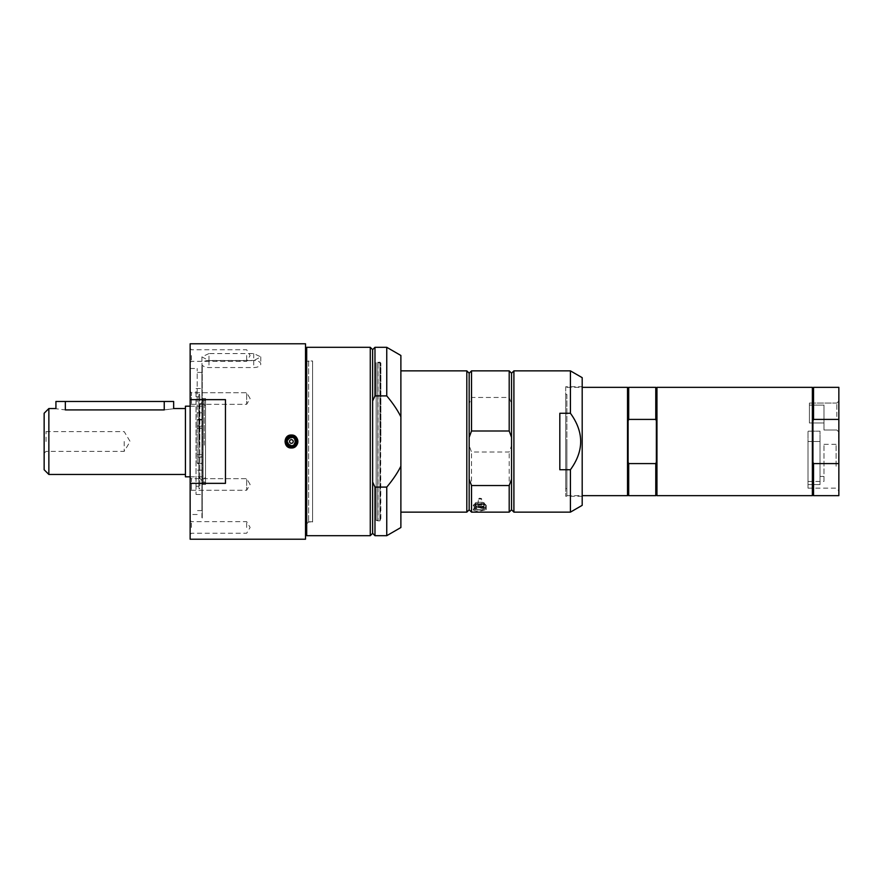<?xml version="1.0" encoding="UTF-8"?>
<svg xmlns="http://www.w3.org/2000/svg" width="883" height="883" viewBox="0 0 883 883"><rect width="100%" height="100%" fill="white"/><g stroke="black" fill="none" stroke-linecap="round" stroke-linejoin="round"><path stroke-width="0.66" stroke-dasharray="4.42 3.31" d="M808 441.5L808 484.612L808 441.5L820.009 441.5L820.009 431.158L808 431.158L808 481.456L808 431.158L820.009 431.158L820.009 484.612L820.009 476.412L823.971 476.412L823.971 444.292L823.971 481.456L823.971 476.412L820.009 476.412L820.009 484.612L820.009 441.5L808 441.5M808 484.612L808 488.156L808 484.612L820.009 484.612L808 484.612M823.971 405.087L823.971 430.01L823.971 422.968L809.413 422.968L809.413 405.087L823.971 405.087L823.971 422.968L823.971 405.087L809.413 405.087L809.413 422.968L823.971 422.968L823.971 430.01L823.971 405.087M205.529 477.096L205.529 405.761L205.529 477.096M205.529 441.5L205.529 399.635L205.529 441.5M809.413 422.968L809.413 403.067L809.413 422.968M836.83 416.544L836.83 403.067L836.83 416.544M566.886 394.403L566.886 488.597L566.886 394.403L565.705 394.403L565.705 488.597L565.705 394.403M656.952 495.661L656.952 387.339M566.886 441.5L566.886 495.661L566.886 441.5M627.515 387.339L627.515 495.661M628.111 387.935L628.111 495.065M656.367 387.935L656.367 495.065M628.696 495.661L628.696 463.586L655.771 463.586L655.771 495.661M655.771 463.586L656.367 462.107L656.367 420.893L655.771 419.414L628.696 419.414L628.696 387.339M655.771 387.339L655.771 419.414M628.696 419.414L628.111 420.893L628.111 462.107L628.696 463.586M656.367 420.893L656.367 462.107M628.111 462.107L628.111 420.893M812.945 495.065L812.945 462.107L813.541 463.586L838.85 463.586L838.85 419.414L813.541 419.414L812.945 420.893L812.945 387.935M813.541 495.661L813.541 463.586M812.945 462.107L812.945 420.893M812.36 495.661L812.36 387.339M813.541 419.414L813.541 387.339M838.85 495.661L838.85 463.586M838.85 419.414L838.85 387.339M838.85 432.052L838.85 433.774L838.618 432.052M838.618 434.381L838.85 429.723L838.85 434.381M838.618 437.968L838.85 429.723L838.618 437.968M838.618 457.339L838.618 461.511L838.85 457.339M838.618 456.511L838.618 461.511L838.85 456.511M838.85 416.544L838.85 401.048L838.85 416.544M836.113 466.224L836.113 444.292L836.113 466.224M838.85 466.224L838.85 490.893L838.85 466.224M65.342 401.467L65.342 409.911C53.19 408.41 53.19 408.41 65.342 409.911L164.238 409.911C176.39 408.41 176.39 408.41 164.238 409.911L164.238 401.467L55.927 401.467M173.653 401.467L164.238 401.467M46.059 441.5L46.059 431.644L46.059 441.5M44.15 469.756L44.15 413.244M124.205 441.5L124.205 451.356L124.205 441.5M48.863 474.469L48.863 408.531M185.43 476.82L185.43 406.18M196.026 391.445L196.026 494.48L196.026 391.445M196.026 399.226L196.026 486.235L196.026 399.226M198.852 483.774L198.852 396.765L198.852 483.774M202.262 368.509L202.262 514.491L201.909 368.509M201.909 454.855L201.909 364.977L201.909 510.595L201.909 454.745L197.207 454.855L197.207 456.809L201.909 456.809M201.909 391.445L201.909 494.48L201.909 391.445M198.852 406.125L198.852 477.03L198.852 406.125M202.152 480.771L202.152 402.063L202.152 480.771M201.909 425.893L201.909 420.01L201.909 425.893L197.207 425.893L197.207 420.01L197.207 425.893M201.909 462.99L201.909 457.107L201.909 462.99L197.207 462.99L197.207 457.107L197.207 462.99M201.909 426.191L197.207 426.191L197.207 426.897L197.207 368.509L197.207 454.855M201.909 470.186L197.207 470.186M201.909 412.814L197.207 412.814M306.699 359.083L306.699 523.917L306.699 359.083L308.609 361.004L308.609 521.996L308.609 361.004L312.582 361.004L312.582 521.996L312.582 361.004M306.699 523.917L308.609 521.996L312.582 521.996M306.699 535.683L306.699 347.317M386.754 487.096C392.869 479.811 397.582 472.835 400.882 466.18L400.882 416.82C397.582 410.165 392.869 403.189 386.754 395.904L374.977 395.904L372.626 400.992L372.626 482.008L374.977 487.096L386.754 487.096L386.754 535.683M372.626 533.332L372.626 349.668M372.626 482.008L372.626 400.992M400.882 416.82L400.882 355.474M400.882 527.526L400.882 466.18M400.882 512.14L400.882 370.86L400.882 512.14M386.754 395.904L386.754 347.317M374.977 395.904L374.977 347.317M370.275 535.683L370.275 347.317M374.977 535.683L374.977 487.096M478.443 507.78L481.588 507.46L478.31 507.173L478.443 507.78M478.443 506.643L481.588 506.323L478.443 506.643M476.522 509.392A4.47 1.159 0 0 0 482.659 509.48A4.47 1.159 0 0 0 483.332 507.902A4.47 1.159 0 0 0 483.001 507.802A4.47 1.159 0 0 0 476.191 507.902A4.47 1.159 0 0 0 476.522 509.392M484.027 504.138A5.883 1.523 0 0 0 477.582 503.774A5.883 1.523 0 0 0 473.873 505.186A5.883 1.523 0 0 0 475.495 506.235A5.883 1.523 0 0 0 481.952 506.599A5.883 1.523 0 0 0 485.65 505.186A5.883 1.523 0 0 0 484.027 504.138M559.822 413.266L559.822 469.734L559.822 413.266L559.822 469.734L570.418 469.734C584.093 450.915 584.093 432.085 570.418 413.266L559.822 413.266M473.288 509.734C473.674 510.65 475.827 511.114 479.767 511.125L486.235 509.734L479.767 507.769L473.288 509.734L473.288 505.186A6.479 1.678 -0 0 0 479.767 506.864A6.479 1.678 -0 0 0 486.235 505.186A6.479 1.678 -0 0 0 479.767 503.509A6.479 1.678 -0 0 0 473.288 505.186M511.555 437.317L511.555 479.193M469.171 479.193L469.171 437.317M511.555 509.789L511.555 403.807L509.193 397.471L471.522 397.471L469.171 403.807L469.171 445.683L471.522 452.008L509.193 452.008L511.555 445.683L511.555 373.211M469.171 509.789L469.171 373.211M509.193 512.14L509.193 452.008M509.193 397.471L509.193 370.86M471.522 512.14L471.522 452.008M466.809 512.14L466.809 370.86M471.522 397.471L471.522 370.86M513.906 512.14L513.906 370.86M582.195 505.341L582.195 377.659M570.418 512.14L570.418 469.734M570.418 413.266L570.418 370.86M565.705 386.754L565.705 496.246L565.705 386.754L582.195 386.754L582.195 496.246L582.195 386.754M582.195 496.246L565.705 496.246M197.207 514.491L190.143 514.491L190.143 368.509L190.143 514.491M197.207 426.191L197.207 456.809M202.262 518.023L202.262 364.977L201.909 518.023M312.582 361.235L312.582 521.765L312.582 361.235L306.699 361.235M312.582 521.765L306.699 521.765M305.518 521.765L305.518 361.235L305.518 521.765M305.518 539.215L305.518 343.785M246.655 355.551L246.655 361.346L246.655 355.551M246.655 393.509L246.655 404.315L246.655 393.509M246.655 479.458L246.655 490.264L246.655 479.458M246.655 527.449L246.655 521.654L246.655 527.449M191.412 403.542L191.412 392.736L191.412 403.542M190.143 392.405L190.143 405.595L190.143 392.405M191.412 355.551L191.412 361.346L191.412 355.551M190.143 355.551L190.143 348.487L190.143 355.551M191.412 489.491L191.412 478.685L191.412 489.491M190.143 478.354L190.143 491.533L190.143 478.354M190.143 404.646L190.143 391.467L190.143 404.646M191.412 527.449L191.412 521.654L191.412 527.449M190.143 527.449L190.143 534.513L190.143 527.449M190.143 399.646L190.143 483.354L225.463 483.354L225.463 399.646L190.143 399.646L190.143 343.785M190.143 539.215L190.143 483.354M190.143 490.595L190.143 477.405L190.143 490.595M208.973 353.564L201.909 356.875L208.973 360.628L253.719 360.628L260.783 356.875L253.719 353.564L208.973 353.564L208.973 360.474L253.719 360.474A7.064 3.532 -0 0 1 260.783 364.006A7.064 3.532 -0 0 1 253.719 367.538L208.973 367.538A7.064 3.532 -0 0 1 201.909 364.006A7.064 3.532 -0 0 1 208.973 360.474M225.463 399.646L225.463 483.354L225.463 399.646M291.39 435.021A6.479 6.479 0 0 0 288.907 447.482A6.479 6.479 0 0 0 291.39 447.979M285.871 439.436A5.883 5.883 0 0 1 293.454 435.981A5.883 5.883 0 0 1 296.909 443.564A5.883 5.883 0 0 1 289.326 447.019A5.883 5.883 0 0 1 285.871 439.436M289.679 440.86A1.821 1.821 0 0 0 290.75 443.211A1.821 1.821 0 0 0 293.101 442.14A1.821 1.821 0 0 0 292.03 439.789A1.821 1.821 0 0 0 289.679 440.86A1.821 1.821 0 0 1 292.03 439.789A1.821 1.821 0 0 1 293.101 442.14A1.821 1.821 0 0 1 290.75 443.211A1.821 1.821 0 0 1 289.679 440.86A1.821 1.821 0 0 1 292.03 439.789A1.821 1.821 0 0 1 293.101 442.14A1.821 1.821 0 0 1 290.75 443.211A1.821 1.821 0 0 1 289.679 440.86M291.39 436.787A4.713 4.713 0 0 0 286.677 441.5A4.713 4.713 0 0 0 291.39 446.213A4.713 4.713 0 0 0 296.103 441.5A4.713 4.713 0 0 0 291.39 436.787M287.416 440.021A4.238 4.238 0 0 1 292.869 437.526A4.238 4.238 0 0 1 295.364 442.979A4.238 4.238 0 0 1 289.911 445.474A4.238 4.238 0 0 1 287.416 440.021A4.238 4.238 0 0 1 292.869 437.526A4.238 4.238 0 0 1 295.364 442.979A4.238 4.238 0 0 1 289.911 445.474A4.238 4.238 0 0 1 287.416 440.021M286.975 439.855A4.713 4.713 0 0 1 296.07 442.063A4.713 4.713 0 0 1 291.39 446.213A4.713 4.713 0 0 1 286.975 439.855A4.713 4.713 0 0 0 291.39 446.213A4.713 4.713 0 0 0 293.035 437.085A4.713 4.713 0 0 0 286.975 439.855M199.79 486.003L199.79 394.403L199.79 486.003M198.852 486.003L198.852 394.403L198.852 486.003M198.852 395.54L198.852 487.648L198.852 395.54M380.871 441.5L380.871 363.09L380.871 441.5M379.922 520.849L378.034 520.849L378.034 362.151L378.034 520.849L376.158 520.385L376.158 362.615L376.158 520.385L380.396 520.385L380.396 362.615L380.871 519.91L379.922 520.849L379.922 362.151L379.922 520.849M475.054 505.186A4.713 1.214 -0 0 0 479.767 506.401A4.713 1.214 -0 0 0 484.469 505.186A4.713 1.214 -0 0 0 479.767 503.961A4.713 1.214 -0 0 0 475.054 505.186L475.054 503.365A4.713 1.214 0 0 0 479.767 504.579A4.713 1.214 0 0 0 484.469 503.365A4.713 1.214 0 0 0 483.178 502.526A4.713 1.214 0 0 0 478.012 502.228A4.713 1.214 0 0 0 475.054 503.365M482.835 502.604A4.238 1.093 0 0 0 478.189 502.35A4.238 1.093 0 0 0 475.529 503.365A4.238 1.093 0 0 0 476.688 504.116A4.238 1.093 0 0 0 481.334 504.381A4.238 1.093 0 0 0 484.005 503.365A4.238 1.093 0 0 0 482.835 502.604M476.688 505.937A4.238 1.093 0 0 0 481.334 506.202A4.238 1.093 0 0 0 484.005 505.186A4.238 1.093 0 0 0 482.835 504.425A4.238 1.093 0 0 0 478.189 504.171A4.238 1.093 0 0 0 475.529 505.186A4.238 1.093 0 0 0 476.688 505.937M287.748 440.142A3.885 3.885 0 0 1 292.748 437.858A3.885 3.885 0 0 1 295.032 442.858A3.885 3.885 0 0 1 290.032 445.142A3.885 3.885 0 0 1 287.748 440.142A3.885 3.885 0 0 1 292.748 437.858A3.885 3.885 0 0 1 295.032 442.858A3.885 3.885 0 0 1 290.032 445.142A3.885 3.885 0 0 1 287.748 440.142A3.885 3.885 0 0 1 292.748 437.858A3.885 3.885 0 0 1 295.032 442.858A3.885 3.885 0 0 1 290.032 445.142A3.885 3.885 0 0 1 287.748 440.142M291.39 446.213C285.319 446.5 285.319 436.5 291.39 436.787C297.461 436.5 297.461 446.5 291.39 446.213M205.529 484.292L205.529 398.531L205.529 484.292M204.271 445.198L204.271 401.235L204.271 445.198M202.152 482.747L202.152 400.076L202.152 482.747M202.152 399.646L202.152 483.531L202.152 399.646M481.08 505.087L477.935 505.418L481.08 505.087M478.443 498.972L481.588 498.663L481.588 505.418A1.887 1.887 0 0 0 477.946 505.385L478.443 498.972C475.992 497.537 485.44 498.619 479.767 499.105M199.227 444.745L199.227 406.092L199.227 444.745M201.909 428.145L197.207 428.145M201.909 463.619L197.207 463.619M201.909 419.381L197.207 419.381M483.862 507.593A5.651 1.468 0 0 0 475.871 507.537A5.651 1.468 0 0 0 475.672 509.601A5.651 1.468 0 0 0 483.652 509.657A5.651 1.468 0 0 0 483.862 507.593M484.027 507.317A5.883 1.523 0 0 0 475.705 507.261A5.883 1.523 0 0 0 473.873 508.365A5.883 1.523 0 0 0 475.495 509.414A5.883 1.523 0 0 0 481.952 509.778A5.883 1.523 0 0 0 485.65 508.365A5.883 1.523 0 0 0 484.027 507.317M208.973 360.628L208.973 367.538M253.719 360.628L253.719 367.538M253.719 353.564L253.719 360.474M377.792 520.815L377.792 362.185L377.792 520.815M288.189 440.308A3.411 3.411 0 0 1 292.582 438.299A3.411 3.411 0 0 1 294.591 442.692A3.411 3.411 0 0 1 290.198 444.701A3.411 3.411 0 0 1 288.189 440.308M203.09 484.292L203.09 398.531L203.09 484.292M808 481.456L823.971 481.456M823.971 430.01L836.83 430.01L838.85 432.03L836.83 430.01L823.971 430.01M809.413 403.067L836.83 403.067L838.85 401.048L836.83 403.067L809.413 403.067M565.705 488.597L566.886 488.597M566.886 495.661L582.195 495.661M566.886 387.339L582.195 387.339M808 488.156L836.113 488.156L838.85 490.893M823.971 444.292L836.113 444.292L838.85 441.555M44.15 453.277L46.059 451.356L124.205 451.356L130.132 441.5L124.205 431.644L46.059 431.644L44.15 429.723M190.143 476.82L205.529 476.82M190.143 406.18L205.529 406.18M196.026 486.235L198.852 486.235M196.026 396.765L198.852 396.765M196.026 494.48L201.909 494.48M196.026 388.52L201.909 388.52M198.852 477.03L202.152 480.937L205.529 477.239M198.852 405.97L202.152 402.063L205.529 405.761M201.909 454.745L197.207 454.745M201.909 372.405L197.207 372.405M201.909 510.595L197.207 510.595M201.909 428.255L197.207 428.255M201.909 457.107L197.207 457.107M201.909 420.01L197.207 420.01M481.588 507.46L481.588 506.323A1.887 1.887 0 0 1 477.946 506.345L477.935 507.46M478.31 507.173L476.191 507.902M481.224 507.173L483.332 507.902M485.65 505.186L485.65 508.365C486.08 508.774 485.297 509.237 483.288 509.756C478.144 510.087 475.242 509.91 474.579 509.226L473.873 505.186M486.235 509.734L486.235 505.186M190.143 368.509L197.207 368.509M190.143 362.615L191.412 361.346L246.655 361.346L250.132 355.551L246.655 349.767L191.412 349.767L190.143 348.487M250.132 398.531L246.655 392.736L191.412 392.736L190.143 391.467L191.412 392.736L246.655 392.736L250.132 398.531L246.655 404.315L191.412 404.315L190.143 405.595L191.412 404.315L246.655 404.315L250.132 398.531M250.132 484.469L246.655 478.685L191.412 478.685L190.143 477.405L191.412 478.685L246.655 478.685L250.132 484.469L246.655 490.264L191.412 490.264L190.143 491.533L191.412 490.264L246.655 490.264L250.132 484.469M190.143 534.513L191.412 533.233L246.655 533.233L250.132 527.449L246.655 521.654L191.412 521.654L190.143 520.385M201.909 356.875L201.909 364.006M260.783 356.875L260.783 364.006M198.852 488.597L199.79 488.597L198.852 487.648M198.852 394.403L199.79 394.403L198.852 395.352M379.922 362.151L380.871 363.09L376.158 362.615L379.922 362.151M484.469 505.186L484.469 503.365M484.005 505.186L484.005 503.365M475.529 505.186L475.529 503.365M205.529 399.635L204.271 401.235L202.152 400.076M205.529 483.365L204.271 481.765L202.152 482.924M202.152 483.531L203.09 484.469L205.529 484.469M202.152 399.469L203.09 398.531L205.529 398.531"/><path stroke-width="1.32" d="M656.952 495.661L656.367 495.065L656.367 387.935L656.952 387.339L656.952 495.661L812.36 495.661L812.945 495.065L813.541 495.661L838.85 495.661L838.85 463.586L813.541 463.586L813.541 495.661M582.195 495.661L627.515 495.661L627.515 387.339L582.195 387.339M627.515 495.661L628.111 495.065L628.111 387.935L627.515 387.339M656.367 462.107L655.771 463.586L628.696 463.586L628.696 495.661L655.771 495.661L655.771 463.586M628.111 387.935L628.696 387.339L628.696 419.414L655.771 419.414L656.367 420.893M655.771 419.414L655.771 387.339L656.367 387.935M628.696 463.586L628.111 462.107M628.111 420.893L628.696 419.414M813.541 463.586L812.945 462.107L812.945 495.065M656.952 387.339L812.36 387.339L812.945 387.935L812.945 462.107M812.36 387.339L812.36 495.661M812.945 420.893L813.541 419.414L838.85 419.414L838.85 463.586M812.945 387.935L813.541 387.339L813.541 419.414M813.541 387.339L838.85 387.339L838.85 419.414M48.863 408.531L48.863 474.469L44.15 469.756L44.15 413.244L48.863 408.531L55.927 408.531L55.927 401.467L65.342 401.467L65.342 409.911C53.19 408.41 53.19 408.41 65.342 409.911L164.238 409.911C176.39 408.41 176.39 408.41 164.238 409.911L164.238 401.467L173.653 401.467L173.653 408.531L185.43 408.531M65.342 401.467L164.238 401.467M190.143 406.18L185.43 406.18L185.43 476.82L190.143 476.82M306.699 347.317L306.699 535.683L370.275 535.683L370.275 347.317L306.699 347.317M370.275 347.317L372.626 349.668L372.626 400.992L374.977 395.904L386.754 395.904C392.869 403.189 397.582 410.165 400.882 416.82L400.882 466.18C397.582 472.835 392.869 479.811 386.754 487.096L374.977 487.096L372.626 482.008L372.626 533.332L370.275 535.683M372.626 400.992L372.626 482.008M372.626 349.668L374.977 347.317L386.754 347.317L400.882 355.474L400.882 416.82M400.882 466.18L400.882 527.526L386.754 535.683L386.754 487.096M386.754 347.317L386.754 395.904M374.977 347.317L374.977 395.904M374.977 487.096L374.977 535.683L386.754 535.683M400.882 370.86L466.809 370.86L469.171 373.211L469.171 437.317L471.522 430.992L509.193 430.992L511.555 437.317L511.555 479.193L509.193 485.529L471.522 485.529L469.171 479.193L469.171 509.789L471.522 512.14L509.193 512.14L509.193 485.529M469.171 437.317L469.171 479.193M511.555 479.193L511.555 509.789L509.193 512.14M469.171 373.211L471.522 370.86L509.193 370.86L511.555 373.211L511.555 437.317M509.193 370.86L509.193 430.992M471.522 485.529L471.522 512.14M570.418 413.266L559.822 413.266L559.822 469.734L570.418 469.734L570.418 512.14L582.195 505.341L582.195 377.659L570.418 370.86L570.418 413.266C584.093 432.085 584.093 450.915 570.418 469.734M466.809 370.86L466.809 512.14L400.882 512.14M471.522 370.86L471.522 430.992M511.555 373.211L513.906 370.86L513.906 512.14L570.418 512.14M306.699 521.765L305.518 521.765M190.143 399.646L190.143 343.785L305.518 343.785L305.518 539.215L190.143 539.215L190.143 399.646L225.463 399.646L225.463 483.354L190.143 483.354M291.39 447.979C283.035 448.376 283.035 434.624 291.39 435.021C299.745 434.624 299.745 448.376 291.39 447.979A6.479 6.479 0 0 0 297.869 441.5A6.479 6.479 0 0 0 291.39 435.021M285.871 439.436A5.883 5.883 0 0 1 293.454 435.981A5.883 5.883 0 0 1 296.909 443.564A5.883 5.883 0 0 1 289.326 447.019A5.883 5.883 0 0 1 285.871 439.436A5.883 5.883 0 0 1 293.454 435.981A5.883 5.883 0 0 1 296.909 443.564A5.883 5.883 0 0 1 289.326 447.019A5.883 5.883 0 0 1 285.871 439.436M287.196 439.933A4.47 4.47 0 0 1 292.957 437.306A4.47 4.47 0 0 1 295.584 443.067A4.47 4.47 0 0 1 289.823 445.694A4.47 4.47 0 0 1 287.196 439.933M293.101 442.14A1.821 1.821 0 0 1 290.75 443.211A1.821 1.821 0 0 1 289.679 440.86A1.821 1.821 0 0 1 292.03 439.789A1.821 1.821 0 0 1 293.101 442.14M293.366 436.202A5.651 5.651 0 0 1 296.688 443.476A5.651 5.651 0 0 1 289.414 446.798A5.651 5.651 0 0 1 286.092 439.524A5.651 5.651 0 0 1 293.366 436.202M656.367 495.065L655.771 495.661M628.696 387.339L655.771 387.339M628.111 495.065L628.696 495.661M48.863 474.469L185.43 474.469M372.626 533.332L374.977 535.683M469.171 509.789L466.809 512.14M511.555 509.789L513.906 512.14M513.906 370.86L570.418 370.86M305.518 361.235L306.699 361.235"/></g></svg>
